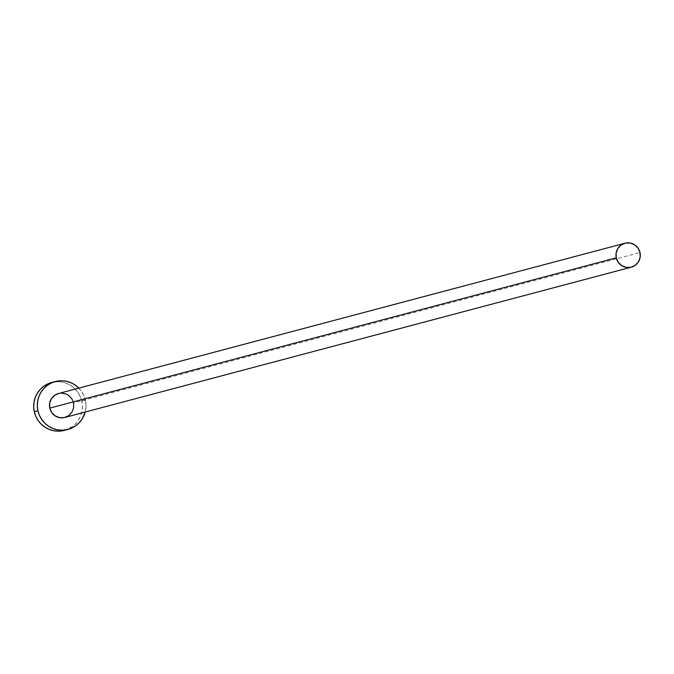 <?xml version="1.0" encoding="UTF-8"?>
<svg xmlns="http://www.w3.org/2000/svg" width="674" height="674" viewBox="0 0 674 674"><rect width="100%" height="100%" fill="white"/><g stroke="black" fill="none" stroke-linecap="round" stroke-linejoin="round"><path stroke-width="0.51" stroke-dasharray="3.37 2.53" d="M72.758 400.541L73.517 402.85L640.005 252.556L73.517 402.85A12.376 12.157 75.1 0 0 58.478 393.523M78.824 388.123A24.753 24.306 -104.9 0 1 85.379 400.213L81.765 401.173A24.753 24.306 75.1 0 0 51.679 382.52M64.375 430.374A24.753 24.306 75.1 0 0 81.765 401.173L85.379 400.213A24.753 24.306 -104.9 0 1 85.168 412.05L85.977 405.032L85.379 400.213L83.871 395.604L81.512 391.375L78.378 387.685M58.512 393.515L61.317 393.127M64.46 430.349L72.101 426.752L75.707 423.609L78.631 419.801L80.762 415.487L82.017 410.82L82.363 405.992L81.765 401.173L80.248 396.565L77.889 392.335L74.763 388.645L70.989 385.638L66.726 383.43L62.126 382.107L57.366 381.72L51.755 382.495M64.822 417.45A12.376 12.157 75.1 0 0 73.517 402.85"/><path stroke-width="1.01" d="M624.958 243.23L58.478 393.523A12.376 12.157 75.1 0 0 49.783 408.115L616.272 257.83A12.376 12.157 -104.9 0 1 624.958 243.23A12.376 12.157 -104.9 0 1 640.005 252.556A12.376 12.157 -104.9 0 1 631.311 267.157A12.376 12.157 -104.9 0 1 616.272 257.83L49.783 408.115L49.657 403.296L51.35 398.806L54.611 395.335L58.95 393.405M55.302 381.56L51.679 382.52A24.753 24.306 75.1 0 0 34.298 411.713L37.921 410.752A24.753 24.306 -104.9 0 1 55.302 381.56A24.753 24.306 -104.9 0 1 78.824 388.123L74.612 384.677L70.34 382.47L65.74 381.147L60.98 380.759L56.245 381.324L51.721 382.815L47.576 385.183L43.979 388.325L41.047 392.125L38.915 396.447L37.66 401.106L37.323 405.942L37.921 410.752L34.298 411.713A24.753 24.306 75.1 0 0 64.375 430.374L67.998 429.414A24.753 24.306 -104.9 0 1 37.921 410.752L39.429 415.369L41.788 419.599L44.914 423.289L48.688 426.297L52.951 428.496L57.56 429.818L62.32 430.206L67.046 429.641L71.579 428.15L75.724 425.791L79.321 422.649L82.245 418.84L85.168 412.05A24.753 24.306 -104.9 0 1 67.998 429.414M73.517 402.85L73.643 407.677L71.95 412.168L68.681 415.639L64.35 417.568L59.607 417.653L55.167 415.892L51.721 412.539L49.783 408.115A12.376 12.157 75.1 0 0 64.822 417.45L631.311 267.157M61.317 393.127L65.993 393.978L68.133 395.082L71.579 398.427L72.758 400.541M51.755 382.495L43.962 386.143L40.356 389.286L37.432 393.085L35.301 397.407L34.037 402.066L33.7 406.902L34.298 411.713L35.806 416.33L38.174 420.559L41.299 424.249L45.065 427.257L49.337 429.456L53.937 430.779L58.697 431.166L64.46 430.349M616.272 257.83L618.21 262.253L621.655 265.598L626.087 267.359L630.839 267.275L635.169 265.345L638.438 261.874L640.131 257.384L640.005 252.556L638.067 248.133L634.613 244.788L630.182 243.028L625.438 243.112L621.099 245.041L617.839 248.512L616.137 253.003L616.272 257.83"/></g></svg>
